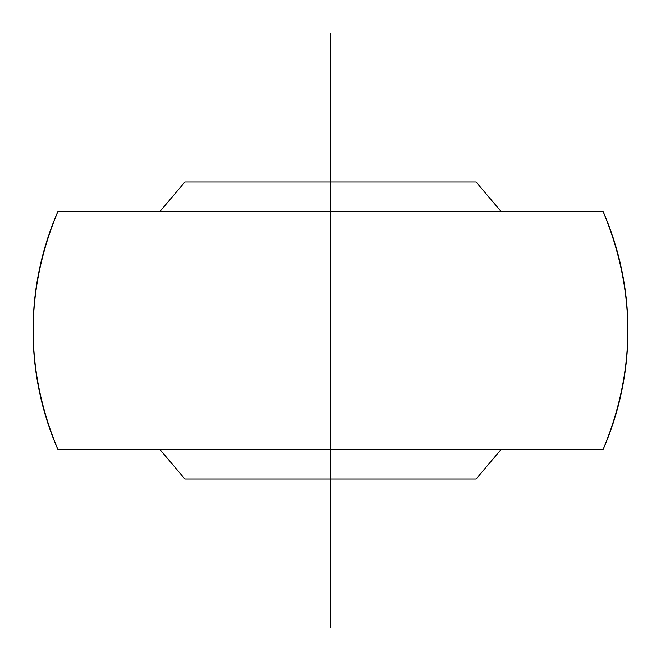 <?xml version="1.0" encoding="UTF-8"?>
<svg xmlns="http://www.w3.org/2000/svg" width="661" height="661" viewBox="0 0 661 661"><rect width="100%" height="100%" fill="white"/><g stroke="black" fill="none" stroke-linecap="round" stroke-linejoin="round"><path stroke-width="0.99" d="M476.118 182.006L184.882 182.006L330.5 182.006L330.5 211.52L57.879 211.52A297.45 297.45 0 0 0 57.879 449.48C24.978 370.16 24.978 290.84 57.879 211.52L330.5 211.52L330.5 449.48L57.879 449.48L330.5 449.48L330.5 478.977L330.5 182.006L476.118 182.006L501.079 211.52M60.713 449.48L62.704 449.48M72.867 449.48L75.668 449.48M75.742 449.48L77.097 449.48M92.309 449.48L115.733 449.48M131.96 449.48L150.411 449.48M150.369 211.52L132.01 211.52M115.824 211.52L92.267 211.52M77.081 211.52L72.801 211.52M62.721 211.52L60.779 211.52M476.135 478.977L330.5 478.977L476.135 478.977L501.079 449.48M184.865 478.977L330.5 478.977L184.865 478.977L159.921 449.48M603.121 211.52L330.5 211.52L603.121 211.52C636.022 290.84 636.022 370.16 603.121 449.48L330.5 449.48L603.121 449.48A297.45 297.45 0 0 0 603.121 211.52M510.689 449.48L528.94 449.48M544.995 449.48L568.642 449.48M583.878 449.48L588.216 449.48M598.246 449.48L600.337 449.48M600.395 211.52L598.263 211.52M588.15 211.52L585.332 211.52M585.258 211.52L583.861 211.52M568.592 211.52L545.085 211.52M528.99 211.52L510.656 211.52M330.5 627.95L330.5 478.977M330.5 182.006L330.5 33.05M184.882 182.006L159.921 211.52"/></g></svg>
